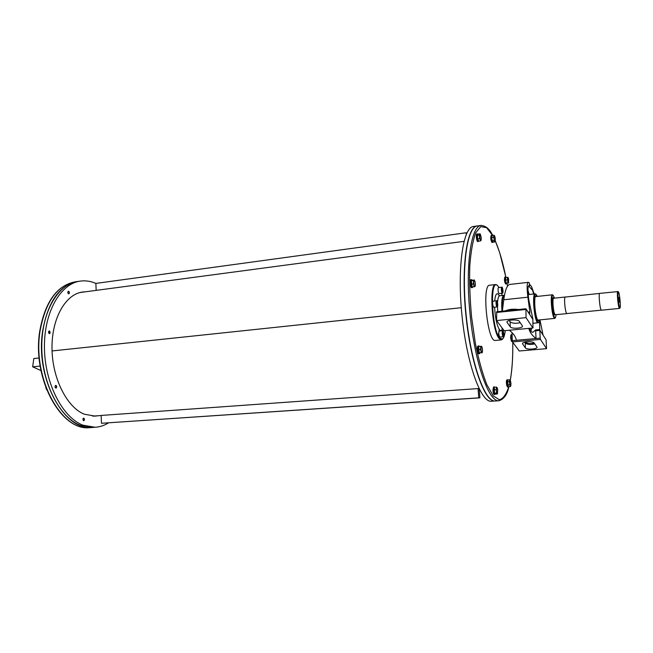 <?xml version="1.0" encoding="UTF-8"?>
<svg xmlns="http://www.w3.org/2000/svg" width="653" height="653" viewBox="0 0 653 653"><rect width="100%" height="100%" fill="white"/><g stroke="black" fill="none" stroke-linecap="round" stroke-linejoin="round"><path stroke-width="0.98" d="M40.176 366.08L32.65 366.823L40.984 370.553M39.147 357.991L33.842 358.538L32.65 366.823M90.351 427.576L92.424 427.446C64.304 431.527 34.862 378.095 42.706 330.679C48.085 301.294 59.798 284.888 77.829 281.451M464.014 241.341L80.074 292.52M480.951 225.44L477.498 225.922C467.189 226.24 461.206 266.644 466.144 315.015C470.968 363.394 484.95 402.297 495.17 400.991L495.39 400.975M499.227 329.357L498.28 335.862M495.39 340.433L495.325 340.442C487.44 342.629 481.555 284.275 489.742 285.214L495.635 284.545M506.606 283.296L505.577 283.965C504.385 281.753 504.14 279.451 504.834 277.068L505.936 277.411M493.015 242.092L492.019 242.524C490.721 240.239 490.444 237.847 491.178 235.349L492.191 235.447M478.788 241.128L477.735 241.561C476.617 241.871 475.67 233.905 476.829 233.962L477.996 234.174M471.637 287.663L471.621 287.671C470.405 287.981 469.499 279.68 470.764 279.762L471.531 279.672M478.755 353.771L478.747 353.771C477.539 352.318 477.155 349.853 477.604 346.368L478.788 345.788M495.317 394.012L494.19 394.526C493.521 394.167 493.105 392.616 492.942 389.865L493.562 386.927L494.696 387.188M507.936 379.997L507.43 381.654L507.699 385.033L508.483 386.731L507.528 387.025L506.704 385.311C506.222 382.34 506.295 380.519 506.924 379.85L509.781 379.866L510.303 380.479M512.474 341.495L511.528 341.437C510.532 338.687 510.385 336.434 511.095 334.671L512.123 334.916M497.333 285.288L495.692 284.537C488.934 283.369 491.848 330.573 499.112 338.499L501.284 339.895L502.802 338.825M505.242 330.614C504.736 335.12 503.847 337.928 502.581 339.029L499.569 338.017C491.848 329.422 489.652 279.28 497.137 285.165L499.178 287.54M501.528 293.303L502.165 295.499M493.137 306.445C492.509 303.792 492.493 302.029 493.088 301.164L496.451 300.804C495.872 301.67 495.888 303.433 496.517 306.094L497.088 306.934L493.717 307.285L493.137 306.445M499.79 337.062C498.729 335.111 498.533 333.095 499.21 331.014L502.549 330.704C501.888 332.777 502.075 334.801 503.128 336.76L499.79 337.062M498.068 288.512L498.435 287.622L501.724 287.247L501.357 288.144C501.3 290.789 501.635 292.479 502.353 293.205L499.063 293.572C498.337 292.838 498.002 291.156 498.068 288.512M504.394 295.434L503.879 295.311C501.92 296.34 501.284 301.645 501.977 311.22M502.459 310.216C501.928 301.449 502.565 296.625 504.377 295.719M506.263 283.884C505.079 281.672 504.834 279.378 505.52 276.994M505.969 282.765L505.536 278.039M492.729 242.426C491.44 240.149 491.162 237.757 491.889 235.251M492.566 241.39L491.676 237.831L491.962 236.296M478.486 241.455C477.367 241.773 476.421 233.798 477.58 233.856M478.265 240.353L477.555 238.671L477.408 235.472M472.829 287.01L472.405 287.581C471.188 287.891 470.282 279.582 471.539 279.664L472.111 280.21M472.086 286.357L471.401 281.125M480.004 352.971L479.522 353.697C478.322 352.253 477.939 349.779 478.38 346.302L478.796 345.788L479.375 346.376M479.147 352.367L478.698 347.086M494.941 394.477C494.272 394.118 493.856 392.559 493.692 389.808L494.313 386.878M494.501 393.024L494.297 388.013M508.246 386.976L507.422 385.262C506.94 382.291 507.006 380.462 507.634 379.801M508.116 385.939L507.675 380.838M512.442 341.503L512.221 341.372C511.217 338.621 511.079 336.368 511.781 334.614M512.246 340.474L511.691 335.813M497.219 305.416L497.08 302.241L497.219 305.416M497.08 305L497.529 304.959M496.802 303.441L497.455 303.367M461.287 307.71L52.052 350.947L461.287 307.702M503.594 334.034L503.463 335.234L503.079 334.899L502.957 332.157L503.594 334.034L502.949 334.091M502.916 332.54L503.341 332.499M502.026 289.793L502.157 288.659L502.532 289.05L502.655 291.72L502.026 289.793M502.165 290.65L502.777 290.585M502.532 289.05L502.108 289.099M506.018 283.035L507.797 282.831L507.756 281.321L508.614 282.88L506.018 283.035L505.569 277.452L507.952 277.386L507.756 281.321L507.34 277.247M505.43 280.072L507.21 279.868M508.532 283.084L507.797 282.831M508.532 283.124L508.605 279.035L508.067 277.484M495.219 241.226L494.884 241.904L493.048 242.149L492.207 240.835L491.742 237.48L492.117 235.455L493.954 235.211L494.59 235.79M494.884 241.904L494.052 240.59L494.076 238.876L495.17 241.324L495.276 238.174L494.509 235.684L494.027 236.19L494.076 238.876L493.578 237.235L493.954 235.211M492.207 240.835L494.052 240.59M491.742 237.48L493.578 237.235M480.526 240.9L480.347 239.757L481.114 240.19L480.526 240.9L478.592 241.153L477.686 238.957L477.4 235.415L478.037 234.092L479.963 233.831L480.437 234.419M481.114 240.19L481.277 237.765L480.355 234.329L479.751 236.884L480.347 239.757L479.62 238.696L479.343 235.153L479.963 233.831M477.686 238.957L479.62 238.696M477.4 235.415L479.343 235.153M475.164 286.308L472.307 287.067L471.425 284.194L471.393 280.708L472.233 280.121L474.486 280.268M475.017 286.504L475.408 284.463L474.96 281.296L474.102 280.145L473.711 282.186L474.16 285.369L475.017 286.504M474.315 286.838L473.441 283.957L473.409 280.472L474.241 279.884M471.425 284.194L473.441 283.957M471.393 280.708L473.409 280.472M482.281 352.555L479.253 352.865L478.535 349.575L478.747 346.433L481.677 346.4M482.567 351.232L482.306 348.025L481.498 346.302L480.943 347.796L481.196 351.02L482.004 352.734L482.567 351.232M482.183 352.824L481.269 352.693L480.551 349.396L480.755 346.253M479.253 352.865L481.269 352.693M478.535 349.575L480.551 349.396M497.61 393.375L497.341 393.963L495.398 394.102L494.525 393.179L494.035 389.727L494.419 387.213L496.362 387.074L497.072 387.523L496.443 388.306L496.362 387.074M497.341 393.963L497.749 389.71L497.072 387.523M497.178 393.49L496.468 393.049L496.5 391.302L497.178 393.49M494.525 393.179L496.468 393.049M496.5 391.302L495.978 389.588L496.443 388.306L496.5 391.302M494.035 389.727L495.978 389.588M507.43 381.654L509.275 381.523L509.781 379.866M510.777 385.907L510.328 386.6L510.197 385.735L510.834 385.752L510.948 383.238L510.426 380.699L509.789 380.675L509.666 383.189L509.275 381.523M508.483 386.731L510.328 386.6M510.197 385.735L509.544 384.895L509.666 383.189L510.197 385.735M507.699 385.033L509.544 384.895M512.246 340.409L511.756 338.719L512.132 335.144M511.691 335.634L512.14 335.593M511.756 338.719L512.205 338.678M477.278 225.946L477.27 225.954C466.952 226.273 460.961 266.669 465.899 315.04C470.715 363.419 484.714 402.313 494.941 401.007L499.137 400.73M477.065 225.979L473.629 226.46C463.173 226.803 457.051 267.15 461.981 315.44C466.789 363.737 480.902 402.558 491.268 401.244L491.497 401.236M39.735 331.202L39.384 333.887M45.792 387.539L46.681 389.849M93.061 427.405L80.368 425.364C59.798 417.634 42.045 383.482 41.776 347.804C41.343 312.101 58.15 283.622 78.131 281.41L80.229 281.125M94.073 416.157L95.428 415.945M82.776 292.16L81.405 292.218M97.974 415.757L95.142 416.116L84.319 414.214C66.9 407.317 52.134 378.193 51.995 348.073C51.709 317.921 65.871 293.809 82.858 291.989L85.306 291.818M108.488 422.883C104.3 425.511 99.852 426.972 95.142 427.266L82.964 425.193C62.443 417.447 44.714 383.246 44.437 347.518C43.988 311.767 60.745 283.263 80.67 281.059C85.788 280.431 90.857 281.214 95.877 283.41L466.169 232.762L466.838 233.162M82.89 419.104L83.608 418.108C84.678 418.924 84.719 419.797 83.739 420.736L82.89 419.104M55.415 385.556L55.791 385.384C56.958 386.201 57.031 387.107 55.995 388.102C54.991 387.629 54.795 386.78 55.415 385.556M49.579 331.03L49.563 333.667C48.346 332.883 48.24 331.985 49.236 330.965L49.579 331.03M69.3 292.005L68.802 293.842C67.651 293.099 67.52 292.234 68.418 291.238L69.3 292.005M83.576 418.116L84.164 418.516M84.253 420.254L83.715 420.736M83.078 418.5L84.115 418.442L84.408 419.732L84.204 420.344L83.184 420.426M55.75 385.392L56.436 385.85M56.566 387.531L55.97 388.102M55.203 385.85L56.37 385.76L56.517 387.637L55.35 387.743M49.204 330.965L49.906 331.414M50.11 333.079L49.53 333.667M48.665 331.446L49.84 331.324L50.061 333.193L48.902 333.332M69.275 293.328L68.777 293.85M68.385 291.238L69.022 291.605M67.92 291.662L68.965 291.54L69.316 292.234L69.242 293.417L68.206 293.564M509.324 330.23C513.07 333.193 515.339 336.213 516.139 339.299L516.343 340.286L536.04 338.515C532.326 335.675 530.007 332.606 529.101 329.324L528.897 328.386M539.492 321.015L539.778 329.561L535.615 329.953L536.04 338.515L540.211 338.14L540.455 339.429L512.507 341.927L512.246 340.654L516.343 340.286M512.507 341.927L519.249 350.996L546.569 348.661L540.455 339.429M536.839 346.874L536.937 347.086C537.794 349.233 526.587 349.967 525.387 347.861L522.539 343.829C521.633 341.65 533.044 340.882 534.219 343.054L536.839 346.874M535.811 330.761L539.966 330.369L546.079 339.813L546.569 348.661M543.067 335.16L539.941 319.823M512.246 340.654L512.066 332.663M532.954 327.357L532.856 318.86L528.906 300.47C527.591 291.042 527.648 286.038 529.085 285.467L529.559 285.622L529.281 282.773L528.399 282.333C526.898 282.822 526.726 287.777 527.893 297.188L529.861 311.979L529.485 314.166L532.856 319.382M496.713 311.832L496.598 320.558L504.157 330.72L532.889 328.002L533.093 327.349M532.889 328.002L526.032 317.644L525.943 308.763L529.485 314.166M496.598 320.558L526.032 317.644M502.345 311.187L503.757 299.768C505.087 290.177 507.079 285.067 509.724 284.439L528.359 282.333M507.177 322.582L507.03 322.28C506.051 319.831 518.025 318.958 519.355 321.39L522.424 325.945C523.355 328.345 511.601 329.185 510.238 326.835L507.177 322.582L507.152 321.651M539.778 329.561L540.211 338.14M534.203 293.948L531.436 286.373L533.648 294.005M529.412 284.177L531.436 286.373M529.559 285.622L529.256 286.585L532.113 289.859M505.259 310.885C508.858 309.277 513.266 308.82 518.498 309.53M525.665 341.984L526.089 342.58C527.967 343.78 530.669 343.935 534.211 343.045M513.095 319.897L514.295 319.905M524.628 342.221L525.257 343.119C527.257 344.515 530.44 344.776 534.799 343.902M520.245 322.688C515.682 323.692 512.311 323.406 510.132 321.839L509.169 320.492M535.615 329.953L532.864 332.312C531.55 332.377 530.514 331.038 529.754 328.304M527.951 290.307L529.24 294.487M531.705 328.116L530.913 331.104M529.991 329.096L530.465 328.239M528.473 294.568L528.089 293.377M535.966 294.332L535.166 293.842C531.624 293.328 534.709 323.815 538.096 322.794L538.766 322.231M537.378 296.405L536.048 294.364C532.073 291.858 535.444 325.17 538.856 322.125L539.77 319.839M552.993 295.221L552.389 294.797C550.161 294.291 551.548 314.093 554.013 317.709L554.772 318.378L537.95 320.092C538.317 319.823 536.913 322.492 534.856 308.028C534.293 292.773 535.884 297.605 535.566 296.511L535.436 296.609M554.772 318.378L555.238 317.978M556.225 314.664L555.393 317.799L554.479 317.219C551.997 313.538 550.765 293.556 553.107 295.254L554.544 298.143M567.13 313.538L566.984 313.603C565.327 314.142 563.563 296.699 565.302 297.009L565.408 297.025M565.408 297.074L565.31 297.058C563.572 296.748 565.335 314.093 566.975 313.554L566.992 313.554M617.958 291.581L599.715 293.377C598.515 292.985 599.617 307.057 600.997 309.702L601.437 310.191M617.787 291.467C616.734 291.058 617.885 305.229 619.126 307.906L619.673 308.249M619.607 307.4C618.424 304.82 617.338 291.23 618.375 291.899C619.468 291.793 621.101 307.865 619.991 307.873L619.607 307.4M619.297 302.184L618.913 297.442L619.297 302.184M479.22 388.935L479.898 397.848L478.755 397.832L478.053 388.576L478.878 388.608M478.755 397.832L101.476 423.275L479.898 397.848M101.476 423.275L101.158 415.447L478.053 388.576M466.291 234.378L466.169 232.762M96.154 290.373L95.877 283.402M40.062 330.989C45.498 301.547 57.284 285.141 75.438 281.786C56.999 285.288 45.098 301.743 39.743 331.153C31.948 378.332 61.129 431.551 89.869 427.609C61.668 431.698 32.185 378.348 40.062 330.989M492.656 235.382C489.881 229.285 486.044 225.954 481.155 225.407C470.976 225.709 465.132 266.155 470.078 314.615C474.902 363.076 488.77 402.044 498.859 400.746C503.985 399.22 507.324 394.543 508.867 386.707M507.52 286.153L507.022 283.32M505.879 277.313C502.908 262.53 499.382 250.409 495.3 240.957M493.995 238.125L493.554 237.235M492.574 235.398L486.542 227.66L480.739 226.624L475.694 232.852C472.845 240.614 470.878 251.666 469.785 266.016C469.319 281.851 469.923 298.886 471.588 317.129L475.376 343.429C478.714 359.893 482.518 373.622 486.795 384.609L493.227 395.849L499.349 399.758C503.112 398.771 506.263 394.428 508.801 386.707M509.666 383.164C511.952 372.381 512.98 358.75 512.76 342.278C512.989 357.264 512.148 369.973 510.271 380.43M494.599 307.196C495.203 317.823 496.811 325.3 499.423 329.634C500.696 331.226 501.733 330.859 502.541 328.549M499.357 295.76C496.99 291.915 495.439 293.662 494.688 300.992M497.766 311.652L497.48 306.706M497.545 302.486C497.855 298.225 498.582 295.98 499.733 295.76L503.838 295.311M503.512 301.776L503.226 304.078M496.925 305.775C496.288 302.119 496.435 300.829 497.374 301.89C498.01 305.531 497.864 306.828 496.925 305.775M503.814 335.471C503.145 336.793 502.745 335.609 502.606 331.912C503.275 330.606 503.675 331.789 503.814 335.471M501.806 288.357C502.467 287.214 502.867 288.43 502.998 292.013C502.337 293.173 501.937 291.956 501.806 288.357M496.468 312.477L525.82 309.481M528.179 312.15L529.861 311.979M503.757 299.768L527.893 297.188M526.089 342.58L526.073 341.919M525.387 347.861L525.257 343.119M522.637 343.307L522.653 344.074M510.238 326.835L510.132 321.839M529.893 328.786L530.236 328.255M528.375 294.576L528.122 293.809M536.627 296.478C532.334 291.018 535.925 326.133 539.019 319.913M554.389 314.762L555.401 314.746L554.854 314.273C553.14 311.71 552.169 297.89 553.72 298.233C551.556 294.389 552.242 311.465 554.389 314.762M77.527 281.5L75.438 281.786M495.317 240.867L499.676 252.621L505.912 277.37M507.046 283.32L507.536 286.128M495.325 340.442L501.284 339.895M497.137 285.165L496.647 284.765M502.581 339.029L502.181 339.527M499.7 295.76L499.014 295.678M502.361 328.296L501.986 328.802L502.353 328.296M471.621 287.671L472.405 287.581M478.747 353.771L479.522 353.697M497.088 306.934C497.431 307.285 497.676 306.657 497.815 305.041C497.366 301.433 496.917 300.021 496.46 300.804M101.166 415.528L92.702 416.132M503.128 336.76L503.822 335.52C503.496 331.536 503.071 329.936 502.549 330.704M502.353 293.205C502.696 293.605 502.924 292.936 503.039 291.197C502.573 287.753 502.141 286.438 501.724 287.247M497.562 393.465L497.374 393.898M494.941 401.007L491.268 401.244M92.579 427.437L95.142 427.266M496.615 311.767L525.943 308.763M529.256 286.585L529.24 286.014M529.101 329.324L529.077 328.369M528.408 294.576L528.106 293.654M532.97 323.292L538.096 322.794M528.187 294.601L535.142 293.842M536.048 294.364L535.484 293.907M538.856 322.125L538.39 322.68M552.365 294.797L535.46 296.609M553.107 295.254L552.585 294.838M555.393 317.799L554.96 318.313M566.984 313.603L555.344 314.746M553.654 298.241L565.286 297.009M599.601 293.434L565.31 297.058M601.307 310.159L566.975 313.554M619.509 308.412L601.421 310.199M618.375 291.899L617.82 291.475M619.991 307.873L619.542 308.404"/></g></svg>

